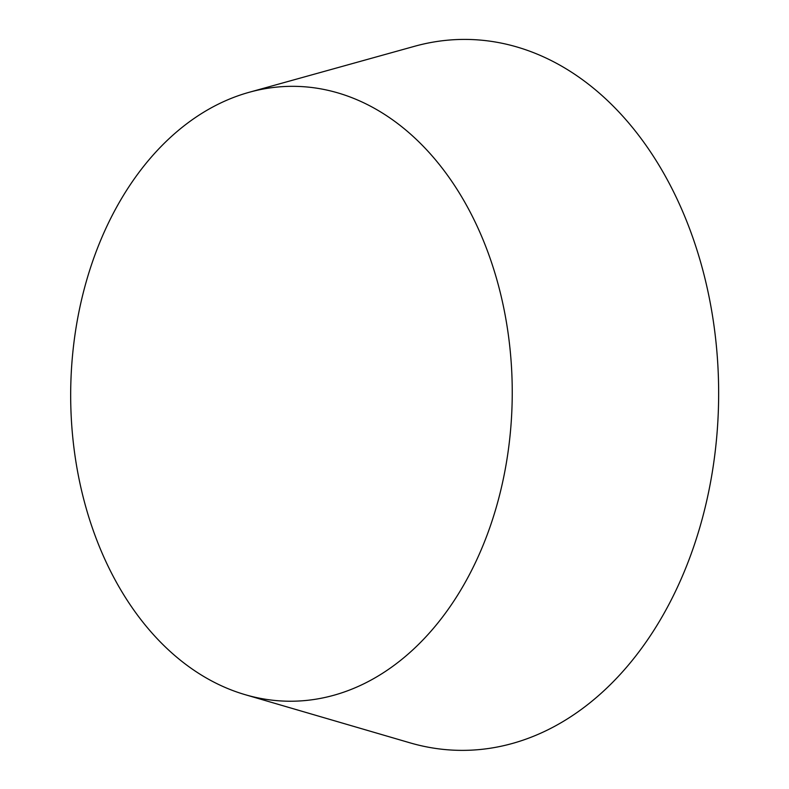 <?xml version="1.0" encoding="UTF-8"?>
<svg xmlns="http://www.w3.org/2000/svg" width="789" height="789" viewBox="0 0 789 789"><rect width="100%" height="100%" fill="white"/><g stroke="black" fill="none" stroke-linecap="round" stroke-linejoin="round"><path stroke-width="1.18" d="M249.127 92.303L414.442 46.324A355.474 255.271 90.4 0 1 709.715 300.096A355.474 255.271 90.4 0 1 548.108 729.707A355.474 255.271 90.4 0 1 409.925 742.814L245.221 694.695A307.454 220.792 90.4 0 1 71.118 414.679A307.454 220.792 90.4 0 1 218.188 104.207A307.454 220.792 90.4 0 1 249.127 92.303A307.454 220.792 90.4 0 1 504.516 311.783A307.454 220.792 90.4 0 1 364.735 683.363A307.454 220.792 90.4 0 1 245.221 694.695"/></g></svg>
